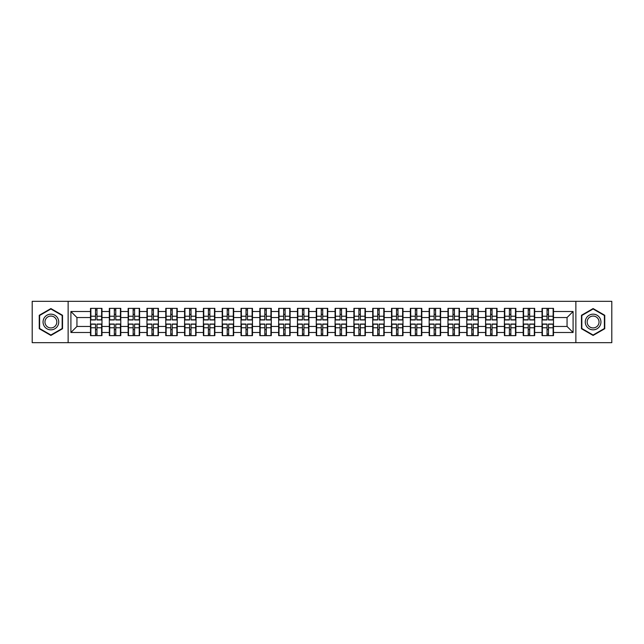 <?xml version="1.0" encoding="UTF-8"?>
<svg xmlns="http://www.w3.org/2000/svg" width="644" height="644" viewBox="0 0 644 644"><rect width="100%" height="100%" fill="white"/><g stroke="black" fill="none" stroke-linecap="round" stroke-linejoin="round"><path stroke-width="0.97" d="M575.865 342.68L611.8 342.68L611.8 301.32L575.865 301.32L575.865 342.68L68.135 342.68L68.135 301.32L32.2 301.32L32.2 342.68L68.135 342.68M575.865 301.32L68.135 301.32M567.058 326.46L567.058 317.54L553.494 317.54L553.494 326.46L567.058 326.46L573.088 332.489L573.088 311.511L553.494 311.511L553.494 308.371L542.031 308.371L542.031 317.54L534.673 317.54L534.673 326.46L542.031 326.46L542.031 317.54M573.088 332.489L553.494 332.489L553.494 335.629L542.031 335.629L542.031 332.489L534.673 332.489L534.673 335.629L523.218 335.629L523.218 332.489L515.86 332.489L515.86 335.629L504.405 335.629L504.405 332.489L497.047 332.489L497.047 335.629L485.592 335.629L485.592 332.489L478.234 332.489L478.234 335.629L466.779 335.629L466.779 332.489L459.422 332.489L459.422 335.629L447.966 335.629L447.966 332.489L440.609 332.489L440.609 335.629L429.154 335.629L429.154 332.489L421.796 332.489L421.796 335.629L410.341 335.629L410.341 332.489L402.983 332.489L402.983 335.629L391.528 335.629L391.528 332.489L384.17 332.489L384.17 335.629L372.715 335.629L372.715 332.489L365.357 332.489L365.357 335.629L353.902 335.629L353.902 332.489L346.544 332.489L346.544 335.629L335.081 335.629L335.081 332.489L327.732 332.489L327.732 335.629L316.268 335.629L316.268 332.489L308.919 332.489L308.919 335.629L297.456 335.629L297.456 332.489L290.098 332.489L290.098 335.629L278.643 335.629L278.643 332.489L271.285 332.489L271.285 335.629L259.83 335.629L259.83 332.489L252.472 332.489L252.472 335.629L241.017 335.629L241.017 332.489L233.659 332.489L233.659 335.629L222.204 335.629L222.204 332.489L214.846 332.489L214.846 335.629L203.391 335.629L203.391 332.489L196.034 332.489L196.034 335.629L184.578 335.629L184.578 332.489L177.221 332.489L177.221 335.629L165.766 335.629L165.766 332.489L158.408 332.489L158.408 335.629L146.953 335.629L146.953 332.489L139.595 332.489L139.595 335.629L128.14 335.629L128.14 332.489L120.782 332.489L120.782 335.629L109.327 335.629L109.327 332.489L101.969 332.489L101.969 335.629L90.506 335.629L90.506 332.489L70.912 332.489L70.912 311.511L90.506 311.511L90.506 317.54L76.942 317.54L76.942 326.46L90.506 326.46L90.506 317.54M542.031 311.511L534.673 311.511L534.673 308.371L523.218 308.371L523.218 311.511L515.86 311.511L515.86 308.371L504.405 308.371L504.405 311.511L497.047 311.511L497.047 308.371L485.592 308.371L485.592 311.511L478.234 311.511L478.234 308.371L466.779 308.371L466.779 311.511L459.422 311.511L459.422 308.371L447.966 308.371L447.966 311.511L440.609 311.511L440.609 308.371L429.154 308.371L429.154 311.511L421.796 311.511L421.796 308.371L410.341 308.371L410.341 311.511L402.983 311.511L402.983 308.371L391.528 308.371L391.528 311.511L384.17 311.511L384.17 308.371L372.715 308.371L372.715 311.511L365.357 311.511L365.357 308.371L353.902 308.371L353.902 311.511L346.544 311.511L346.544 308.371L335.081 308.371L335.081 311.511L327.732 311.511L327.732 308.371L316.268 308.371L316.268 311.511L308.919 311.511L308.919 308.371L297.456 308.371L297.456 311.511L290.098 311.511L290.098 308.371L278.643 308.371L278.643 311.511L271.285 311.511L271.285 308.371L259.83 308.371L259.83 311.511L252.472 311.511L252.472 308.371L241.017 308.371L241.017 311.511L233.659 311.511L233.659 308.371L222.204 308.371L222.204 311.511L214.846 311.511L214.846 308.371L203.391 308.371L203.391 311.511L196.034 311.511L196.034 308.371L184.578 308.371L184.578 311.511L177.221 311.511L177.221 308.371L165.766 308.371L165.766 311.511L158.408 311.511L158.408 308.371L146.953 308.371L146.953 311.511L139.595 311.511L139.595 308.371L128.14 308.371L128.14 311.511L120.782 311.511L120.782 308.371L109.327 308.371L109.327 311.511L101.969 311.511L101.969 308.371L90.506 308.371L90.506 311.511M542.031 326.46L542.031 332.489M534.673 326.46L534.673 332.489M534.673 311.511L534.673 317.54M515.86 326.46L523.218 326.46L523.218 317.54L515.86 317.54L515.86 332.489M523.218 326.46L523.218 332.489M523.218 311.511L523.218 317.54M515.86 311.511L515.86 317.54M497.047 326.46L504.405 326.46L504.405 317.54L497.047 317.54L497.047 332.489M504.405 326.46L504.405 332.489M504.405 311.511L504.405 317.54M497.047 311.511L497.047 317.54M478.234 326.46L485.592 326.46L485.592 317.54L478.234 317.54L478.234 332.489M485.592 326.46L485.592 332.489M485.592 311.511L485.592 317.54M478.234 311.511L478.234 317.54M459.422 326.46L466.779 326.46L466.779 317.54L459.422 317.54L459.422 332.489M466.779 326.46L466.779 332.489M466.779 311.511L466.779 317.54M459.422 311.511L459.422 317.54M440.609 326.46L447.966 326.46L447.966 317.54L440.609 317.54L440.609 332.489M447.966 326.46L447.966 332.489M447.966 311.511L447.966 317.54M440.609 311.511L440.609 317.54M421.796 326.46L429.154 326.46L429.154 317.54L421.796 317.54L421.796 332.489M429.154 326.46L429.154 332.489M429.154 311.511L429.154 317.54M421.796 311.511L421.796 317.54M402.983 326.46L410.341 326.46L410.341 317.54L402.983 317.54L402.983 332.489M410.341 326.46L410.341 332.489M410.341 311.511L410.341 317.54M402.983 311.511L402.983 317.54M384.17 326.46L391.528 326.46L391.528 317.54L384.17 317.54L384.17 332.489M391.528 326.46L391.528 332.489M391.528 311.511L391.528 317.54M384.17 311.511L384.17 317.54M365.357 326.46L372.715 326.46L372.715 317.54L365.357 317.54L365.357 332.489M372.715 326.46L372.715 332.489M372.715 311.511L372.715 317.54M365.357 311.511L365.357 317.54M346.544 326.46L353.902 326.46L353.902 317.54L346.544 317.54L346.544 332.489M353.902 326.46L353.902 332.489M353.902 311.511L353.902 317.54M346.544 311.511L346.544 317.54M327.732 326.46L335.081 326.46L335.081 317.54L327.732 317.54L327.732 332.489M335.081 326.46L335.081 332.489M335.081 311.511L335.081 317.54M327.732 311.511L327.732 317.54M308.919 326.46L316.268 326.46L316.268 317.54L308.919 317.54L308.919 332.489M316.268 326.46L316.268 332.489M316.268 311.511L316.268 317.54M308.919 311.511L308.919 317.54M290.098 326.46L297.456 326.46L297.456 317.54L290.098 317.54L290.098 332.489M297.456 326.46L297.456 332.489M297.456 311.511L297.456 317.54M290.098 311.511L290.098 317.54M271.285 326.46L278.643 326.46L278.643 317.54L271.285 317.54L271.285 332.489M278.643 326.46L278.643 332.489M278.643 311.511L278.643 317.54M271.285 311.511L271.285 317.54M252.472 326.46L259.83 326.46L259.83 317.54L252.472 317.54L252.472 332.489M259.83 326.46L259.83 332.489M259.83 311.511L259.83 317.54M252.472 311.511L252.472 317.54M233.659 326.46L241.017 326.46L241.017 317.54L233.659 317.54L233.659 332.489M241.017 326.46L241.017 332.489M241.017 311.511L241.017 317.54M233.659 311.511L233.659 317.54M214.846 326.46L222.204 326.46L222.204 317.54L214.846 317.54L214.846 332.489M222.204 326.46L222.204 332.489M222.204 311.511L222.204 317.54M214.846 311.511L214.846 317.54M196.034 326.46L203.391 326.46L203.391 317.54L196.034 317.54L196.034 332.489M203.391 326.46L203.391 332.489M203.391 311.511L203.391 317.54M196.034 311.511L196.034 317.54M177.221 326.46L184.578 326.46L184.578 317.54L177.221 317.54L177.221 332.489M184.578 326.46L184.578 332.489M184.578 311.511L184.578 317.54M177.221 311.511L177.221 317.54M158.408 326.46L165.766 326.46L165.766 317.54L158.408 317.54L158.408 332.489M165.766 326.46L165.766 332.489M165.766 311.511L165.766 317.54M158.408 311.511L158.408 317.54M139.595 326.46L146.953 326.46L146.953 317.54L139.595 317.54L139.595 332.489M146.953 326.46L146.953 332.489M146.953 311.511L146.953 317.54M139.595 311.511L139.595 317.54M120.782 326.46L128.14 326.46L128.14 317.54L120.782 317.54L120.782 332.489M128.14 326.46L128.14 332.489M128.14 311.511L128.14 317.54M120.782 311.511L120.782 317.54M101.969 326.46L109.327 326.46L109.327 317.54L101.969 317.54L101.969 332.489M109.327 326.46L109.327 332.489M109.327 311.511L109.327 317.54M101.969 311.511L101.969 317.54M90.506 326.46L90.506 332.489M76.942 326.46L70.912 332.489M70.912 311.511L76.942 317.54M553.494 326.46L553.494 332.489M553.494 311.511L553.494 317.54M573.088 311.511L567.058 317.54M50.892 308.565L39.252 315.278L39.252 328.722L50.892 335.435L62.532 328.722L62.532 315.278L50.892 308.565M581.468 328.722L593.108 335.435L604.748 328.722L604.748 315.278L593.108 308.565L581.468 315.278L581.468 328.722M101.607 308.371L101.607 319.947L96.962 319.947L96.962 308.371M95.513 308.371L95.513 319.947L90.868 319.947L90.868 308.371M95.513 309.941L96.962 309.941M96.962 314.401L95.513 314.401M90.868 335.629L90.868 324.053L95.513 324.053L95.513 335.629M96.962 335.629L96.962 324.053L101.607 324.053L101.607 335.629M96.962 334.059L95.513 334.059M95.513 329.599L96.962 329.599M50.892 314.159A7.841 7.841 0 0 0 43.051 322A7.841 7.841 0 0 0 50.892 329.841A7.841 7.841 0 0 0 58.733 322A7.841 7.841 0 0 0 50.892 314.159M50.892 316.067A5.933 5.933 0 0 0 44.959 322A5.933 5.933 0 0 0 50.892 327.933A5.933 5.933 0 0 0 56.825 322A5.933 5.933 0 0 0 50.892 316.067M62.17 328.512L50.892 335.017L39.614 328.512L39.614 315.488L50.892 308.983L62.17 315.488L62.17 328.512M599.894 318.08A7.841 7.841 0 0 0 589.188 315.214A7.841 7.841 0 0 0 586.322 325.92A7.841 7.841 0 0 0 597.028 328.786A7.841 7.841 0 0 0 599.894 318.08M598.244 319.03A5.933 5.933 0 0 0 590.137 316.864A5.933 5.933 0 0 0 587.964 324.97A5.933 5.933 0 0 0 596.078 327.136A5.933 5.933 0 0 0 598.244 319.03M593.108 335.017L581.83 328.512L581.83 315.488L593.108 308.983L604.386 315.488L604.386 328.512L593.108 335.017M120.42 308.371L120.42 319.947L115.775 319.947L115.775 308.371M114.326 308.371L114.326 319.947L109.681 319.947L109.681 308.371M114.326 309.941L115.775 309.941M115.775 314.401L114.326 314.401M139.233 308.371L139.233 319.947L134.588 319.947L134.588 308.371M133.139 308.371L133.139 319.947L128.502 319.947L128.502 308.371M133.139 309.941L134.588 309.941M134.588 314.401L133.139 314.401M158.046 308.371L158.046 319.947L153.401 319.947L153.401 308.371M151.952 308.371L151.952 319.947L147.315 319.947L147.315 308.371M151.952 309.941L153.401 309.941M153.401 314.401L151.952 314.401M176.858 308.371L176.858 319.947L172.214 319.947L172.214 308.371M170.765 308.371L170.765 319.947L166.128 319.947L166.128 308.371M170.765 309.941L172.214 309.941M172.214 314.401L170.765 314.401M195.671 308.371L195.671 319.947L191.027 319.947L191.027 308.371M189.586 308.371L189.586 319.947L184.941 319.947L184.941 308.371M189.586 309.941L191.027 309.941M191.027 314.401L189.586 314.401M109.681 335.629L109.681 324.053L114.326 324.053L114.326 335.629M115.775 335.629L115.775 324.053L120.42 324.053L120.42 335.629M115.775 334.059L114.326 334.059M114.326 329.599L115.775 329.599M128.502 335.629L128.502 324.053L133.139 324.053L133.139 335.629M134.588 335.629L134.588 324.053L139.233 324.053L139.233 335.629M134.588 334.059L133.139 334.059M133.139 329.599L134.588 329.599M147.315 335.629L147.315 324.053L151.952 324.053L151.952 335.629M153.401 335.629L153.401 324.053L158.046 324.053L158.046 335.629M153.401 334.059L151.952 334.059M151.952 329.599L153.401 329.599M166.128 335.629L166.128 324.053L170.765 324.053L170.765 335.629M172.214 335.629L172.214 324.053L176.858 324.053L176.858 335.629M172.214 334.059L170.765 334.059M170.765 329.599L172.214 329.599M184.941 335.629L184.941 324.053L189.586 324.053L189.586 335.629M191.027 335.629L191.027 324.053L195.671 324.053L195.671 335.629M191.027 334.059L189.586 334.059M189.586 329.599L191.027 329.599M214.484 308.371L214.484 319.947L209.839 319.947L209.839 308.371M208.398 308.371L208.398 319.947L203.754 319.947L203.754 308.371M208.398 309.941L209.839 309.941M209.839 314.401L208.398 314.401M203.754 335.629L203.754 324.053L208.398 324.053L208.398 335.629M209.839 335.629L209.839 324.053L214.484 324.053L214.484 335.629M209.839 334.059L208.398 334.059M208.398 329.599L209.839 329.599M233.297 308.371L233.297 319.947L228.652 319.947L228.652 308.371M227.211 308.371L227.211 319.947L222.566 319.947L222.566 308.371M227.211 309.941L228.652 309.941M228.652 314.401L227.211 314.401M222.566 335.629L222.566 324.053L227.211 324.053L227.211 335.629M228.652 335.629L228.652 324.053L233.297 324.053L233.297 335.629M228.652 334.059L227.211 334.059M227.211 329.599L228.652 329.599M252.11 308.371L252.11 319.947L247.473 319.947L247.473 308.371M246.024 308.371L246.024 319.947L241.379 319.947L241.379 308.371M246.024 309.941L247.473 309.941M247.473 314.401L246.024 314.401M241.379 335.629L241.379 324.053L246.024 324.053L246.024 335.629M247.473 335.629L247.473 324.053L252.11 324.053L252.11 335.629M247.473 334.059L246.024 334.059M246.024 329.599L247.473 329.599M270.923 308.371L270.923 319.947L266.286 319.947L266.286 308.371M264.837 308.371L264.837 319.947L260.192 319.947L260.192 308.371M264.837 309.941L266.286 309.941M266.286 314.401L264.837 314.401M260.192 335.629L260.192 324.053L264.837 324.053L264.837 335.629M266.286 335.629L266.286 324.053L270.923 324.053L270.923 335.629M266.286 334.059L264.837 334.059M264.837 329.599L266.286 329.599M289.744 308.371L289.744 319.947L285.099 319.947L285.099 308.371M283.65 308.371L283.65 319.947L279.005 319.947L279.005 308.371M283.65 309.941L285.099 309.941M285.099 314.401L283.65 314.401M279.005 335.629L279.005 324.053L283.65 324.053L283.65 335.629M285.099 335.629L285.099 324.053L289.744 324.053L289.744 335.629M285.099 334.059L283.65 334.059M283.65 329.599L285.099 329.599M308.557 308.371L308.557 319.947L303.912 319.947L303.912 308.371M302.463 308.371L302.463 319.947L297.818 319.947L297.818 308.371M302.463 309.941L303.912 309.941M303.912 314.401L302.463 314.401M297.818 335.629L297.818 324.053L302.463 324.053L302.463 335.629M303.912 335.629L303.912 324.053L308.557 324.053L308.557 335.629M303.912 334.059L302.463 334.059M302.463 329.599L303.912 329.599M327.369 308.371L327.369 319.947L322.724 319.947L322.724 308.371M321.276 308.371L321.276 319.947L316.631 319.947L316.631 308.371M321.276 309.941L322.724 309.941M322.724 314.401L321.276 314.401M316.631 335.629L316.631 324.053L321.276 324.053L321.276 335.629M322.724 335.629L322.724 324.053L327.369 324.053L327.369 335.629M322.724 334.059L321.276 334.059M321.276 329.599L322.724 329.599M346.182 308.371L346.182 319.947L341.537 319.947L341.537 308.371M340.088 308.371L340.088 319.947L335.444 319.947L335.444 308.371M340.088 309.941L341.537 309.941M341.537 314.401L340.088 314.401M335.444 335.629L335.444 324.053L340.088 324.053L340.088 335.629M341.537 335.629L341.537 324.053L346.182 324.053L346.182 335.629M341.537 334.059L340.088 334.059M340.088 329.599L341.537 329.599M364.995 308.371L364.995 319.947L360.35 319.947L360.35 308.371M358.901 308.371L358.901 319.947L354.256 319.947L354.256 308.371M358.901 309.941L360.35 309.941M360.35 314.401L358.901 314.401M354.256 335.629L354.256 324.053L358.901 324.053L358.901 335.629M360.35 335.629L360.35 324.053L364.995 324.053L364.995 335.629M360.35 334.059L358.901 334.059M358.901 329.599L360.35 329.599M383.808 308.371L383.808 319.947L379.163 319.947L379.163 308.371M377.714 308.371L377.714 319.947L373.077 319.947L373.077 308.371M377.714 309.941L379.163 309.941M379.163 314.401L377.714 314.401M373.077 335.629L373.077 324.053L377.714 324.053L377.714 335.629M379.163 335.629L379.163 324.053L383.808 324.053L383.808 335.629M379.163 334.059L377.714 334.059M377.714 329.599L379.163 329.599M402.621 308.371L402.621 319.947L397.976 319.947L397.976 308.371M396.527 308.371L396.527 319.947L391.89 319.947L391.89 308.371M396.527 309.941L397.976 309.941M397.976 314.401L396.527 314.401M391.89 335.629L391.89 324.053L396.527 324.053L396.527 335.629M397.976 335.629L397.976 324.053L402.621 324.053L402.621 335.629M397.976 334.059L396.527 334.059M396.527 329.599L397.976 329.599M421.434 308.371L421.434 319.947L416.789 319.947L416.789 308.371M415.348 308.371L415.348 319.947L410.703 319.947L410.703 308.371M415.348 309.941L416.789 309.941M416.789 314.401L415.348 314.401M410.703 335.629L410.703 324.053L415.348 324.053L415.348 335.629M416.789 335.629L416.789 324.053L421.434 324.053L421.434 335.629M416.789 334.059L415.348 334.059M415.348 329.599L416.789 329.599M440.246 308.371L440.246 319.947L435.602 319.947L435.602 308.371M434.161 308.371L434.161 319.947L429.516 319.947L429.516 308.371M434.161 309.941L435.602 309.941M435.602 314.401L434.161 314.401M429.516 335.629L429.516 324.053L434.161 324.053L434.161 335.629M435.602 335.629L435.602 324.053L440.246 324.053L440.246 335.629M435.602 334.059L434.161 334.059M434.161 329.599L435.602 329.599M459.059 308.371L459.059 319.947L454.414 319.947L454.414 308.371M452.974 308.371L452.974 319.947L448.329 319.947L448.329 308.371M452.974 309.941L454.414 309.941M454.414 314.401L452.974 314.401M448.329 335.629L448.329 324.053L452.974 324.053L452.974 335.629M454.414 335.629L454.414 324.053L459.059 324.053L459.059 335.629M454.414 334.059L452.974 334.059M452.974 329.599L454.414 329.599M477.872 308.371L477.872 319.947L473.235 319.947L473.235 308.371M471.786 308.371L471.786 319.947L467.142 319.947L467.142 308.371M471.786 309.941L473.235 309.941M473.235 314.401L471.786 314.401M467.142 335.629L467.142 324.053L471.786 324.053L471.786 335.629M473.235 335.629L473.235 324.053L477.872 324.053L477.872 335.629M473.235 334.059L471.786 334.059M471.786 329.599L473.235 329.599M496.685 308.371L496.685 319.947L492.048 319.947L492.048 308.371M490.599 308.371L490.599 319.947L485.954 319.947L485.954 308.371M490.599 309.941L492.048 309.941M492.048 314.401L490.599 314.401M485.954 335.629L485.954 324.053L490.599 324.053L490.599 335.629M492.048 335.629L492.048 324.053L496.685 324.053L496.685 335.629M492.048 334.059L490.599 334.059M490.599 329.599L492.048 329.599M515.498 308.371L515.498 319.947L510.861 319.947L510.861 308.371M509.412 308.371L509.412 319.947L504.767 319.947L504.767 308.371M509.412 309.941L510.861 309.941M510.861 314.401L509.412 314.401M504.767 335.629L504.767 324.053L509.412 324.053L509.412 335.629M510.861 335.629L510.861 324.053L515.498 324.053L515.498 335.629M510.861 334.059L509.412 334.059M509.412 329.599L510.861 329.599M534.319 308.371L534.319 319.947L529.674 319.947L529.674 308.371M528.225 308.371L528.225 319.947L523.58 319.947L523.58 308.371M528.225 309.941L529.674 309.941M529.674 314.401L528.225 314.401M523.58 335.629L523.58 324.053L528.225 324.053L528.225 335.629M529.674 335.629L529.674 324.053L534.319 324.053L534.319 335.629M529.674 334.059L528.225 334.059M528.225 329.599L529.674 329.599M553.132 308.371L553.132 319.947L548.487 319.947L548.487 308.371M547.038 308.371L547.038 319.947L542.393 319.947L542.393 308.371M547.038 309.941L548.487 309.941M548.487 314.401L547.038 314.401M542.393 335.629L542.393 324.053L547.038 324.053L547.038 335.629M548.487 335.629L548.487 324.053L553.132 324.053L553.132 335.629M548.487 334.059L547.038 334.059M547.038 329.599L548.487 329.599M95.513 316.228L90.868 316.228M95.513 319.794L90.868 319.794M101.607 316.228L96.962 316.228M101.607 319.794L96.962 319.794M96.962 327.772L101.607 327.772M96.962 324.206L101.607 324.206M90.868 327.772L95.513 327.772M90.868 324.206L95.513 324.206M114.326 316.228L109.681 316.228M114.326 319.794L109.681 319.794M120.42 316.228L115.775 316.228M120.42 319.794L115.775 319.794M133.139 316.228L128.502 316.228M133.139 319.794L128.502 319.794M139.233 316.228L134.588 316.228M139.233 319.794L134.588 319.794M151.952 316.228L147.315 316.228M151.952 319.794L147.315 319.794M158.046 316.228L153.401 316.228M158.046 319.794L153.401 319.794M170.765 316.228L166.128 316.228M170.765 319.794L166.128 319.794M176.858 316.228L172.214 316.228M176.858 319.794L172.214 319.794M189.586 316.228L184.941 316.228M189.586 319.794L184.941 319.794M195.671 316.228L191.027 316.228M195.671 319.794L191.027 319.794M115.775 327.772L120.42 327.772M115.775 324.206L120.42 324.206M109.681 327.772L114.326 327.772M109.681 324.206L114.326 324.206M134.588 327.772L139.233 327.772M134.588 324.206L139.233 324.206M128.502 327.772L133.139 327.772M128.502 324.206L133.139 324.206M153.401 327.772L158.046 327.772M153.401 324.206L158.046 324.206M147.315 327.772L151.952 327.772M147.315 324.206L151.952 324.206M172.214 327.772L176.858 327.772M172.214 324.206L176.858 324.206M166.128 327.772L170.765 327.772M166.128 324.206L170.765 324.206M191.027 327.772L195.671 327.772M191.027 324.206L195.671 324.206M184.941 327.772L189.586 327.772M184.941 324.206L189.586 324.206M208.398 316.228L203.754 316.228M208.398 319.794L203.754 319.794M214.484 316.228L209.839 316.228M214.484 319.794L209.839 319.794M209.839 327.772L214.484 327.772M209.839 324.206L214.484 324.206M203.754 327.772L208.398 327.772M203.754 324.206L208.398 324.206M227.211 316.228L222.566 316.228M227.211 319.794L222.566 319.794M233.297 316.228L228.652 316.228M233.297 319.794L228.652 319.794M228.652 327.772L233.297 327.772M228.652 324.206L233.297 324.206M222.566 327.772L227.211 327.772M222.566 324.206L227.211 324.206M246.024 316.228L241.379 316.228M246.024 319.794L241.379 319.794M252.11 316.228L247.473 316.228M252.11 319.794L247.473 319.794M247.473 327.772L252.11 327.772M247.473 324.206L252.11 324.206M241.379 327.772L246.024 327.772M241.379 324.206L246.024 324.206M264.837 316.228L260.192 316.228M264.837 319.794L260.192 319.794M270.923 316.228L266.286 316.228M270.923 319.794L266.286 319.794M266.286 327.772L270.923 327.772M266.286 324.206L270.923 324.206M260.192 327.772L264.837 327.772M260.192 324.206L264.837 324.206M283.65 316.228L279.005 316.228M283.65 319.794L279.005 319.794M289.744 316.228L285.099 316.228M289.744 319.794L285.099 319.794M285.099 327.772L289.744 327.772M285.099 324.206L289.744 324.206M279.005 327.772L283.65 327.772M279.005 324.206L283.65 324.206M302.463 316.228L297.818 316.228M302.463 319.794L297.818 319.794M308.557 316.228L303.912 316.228M308.557 319.794L303.912 319.794M303.912 327.772L308.557 327.772M303.912 324.206L308.557 324.206M297.818 327.772L302.463 327.772M297.818 324.206L302.463 324.206M321.276 316.228L316.631 316.228M321.276 319.794L316.631 319.794M327.369 316.228L322.724 316.228M327.369 319.794L322.724 319.794M322.724 327.772L327.369 327.772M322.724 324.206L327.369 324.206M316.631 327.772L321.276 327.772M316.631 324.206L321.276 324.206M340.088 316.228L335.444 316.228M340.088 319.794L335.444 319.794M346.182 316.228L341.537 316.228M346.182 319.794L341.537 319.794M341.537 327.772L346.182 327.772M341.537 324.206L346.182 324.206M335.444 327.772L340.088 327.772M335.444 324.206L340.088 324.206M358.901 316.228L354.256 316.228M358.901 319.794L354.256 319.794M364.995 316.228L360.35 316.228M364.995 319.794L360.35 319.794M360.35 327.772L364.995 327.772M360.35 324.206L364.995 324.206M354.256 327.772L358.901 327.772M354.256 324.206L358.901 324.206M377.714 316.228L373.077 316.228M377.714 319.794L373.077 319.794M383.808 316.228L379.163 316.228M383.808 319.794L379.163 319.794M379.163 327.772L383.808 327.772M379.163 324.206L383.808 324.206M373.077 327.772L377.714 327.772M373.077 324.206L377.714 324.206M396.527 316.228L391.89 316.228M396.527 319.794L391.89 319.794M402.621 316.228L397.976 316.228M402.621 319.794L397.976 319.794M397.976 327.772L402.621 327.772M397.976 324.206L402.621 324.206M391.89 327.772L396.527 327.772M391.89 324.206L396.527 324.206M415.348 316.228L410.703 316.228M415.348 319.794L410.703 319.794M421.434 316.228L416.789 316.228M421.434 319.794L416.789 319.794M416.789 327.772L421.434 327.772M416.789 324.206L421.434 324.206M410.703 327.772L415.348 327.772M410.703 324.206L415.348 324.206M434.161 316.228L429.516 316.228M434.161 319.794L429.516 319.794M440.246 316.228L435.602 316.228M440.246 319.794L435.602 319.794M435.602 327.772L440.246 327.772M435.602 324.206L440.246 324.206M429.516 327.772L434.161 327.772M429.516 324.206L434.161 324.206M452.974 316.228L448.329 316.228M452.974 319.794L448.329 319.794M459.059 316.228L454.414 316.228M459.059 319.794L454.414 319.794M454.414 327.772L459.059 327.772M454.414 324.206L459.059 324.206M448.329 327.772L452.974 327.772M448.329 324.206L452.974 324.206M471.786 316.228L467.142 316.228M471.786 319.794L467.142 319.794M477.872 316.228L473.235 316.228M477.872 319.794L473.235 319.794M473.235 327.772L477.872 327.772M473.235 324.206L477.872 324.206M467.142 327.772L471.786 327.772M467.142 324.206L471.786 324.206M490.599 316.228L485.954 316.228M490.599 319.794L485.954 319.794M496.685 316.228L492.048 316.228M496.685 319.794L492.048 319.794M492.048 327.772L496.685 327.772M492.048 324.206L496.685 324.206M485.954 327.772L490.599 327.772M485.954 324.206L490.599 324.206M509.412 316.228L504.767 316.228M509.412 319.794L504.767 319.794M515.498 316.228L510.861 316.228M515.498 319.794L510.861 319.794M510.861 327.772L515.498 327.772M510.861 324.206L515.498 324.206M504.767 327.772L509.412 327.772M504.767 324.206L509.412 324.206M528.225 316.228L523.58 316.228M528.225 319.794L523.58 319.794M534.319 316.228L529.674 316.228M534.319 319.794L529.674 319.794M529.674 327.772L534.319 327.772M529.674 324.206L534.319 324.206M523.58 327.772L528.225 327.772M523.58 324.206L528.225 324.206M547.038 316.228L542.393 316.228M547.038 319.794L542.393 319.794M553.132 316.228L548.487 316.228M553.132 319.794L548.487 319.794M548.487 327.772L553.132 327.772M548.487 324.206L553.132 324.206M542.393 327.772L547.038 327.772M542.393 324.206L547.038 324.206"/></g></svg>
